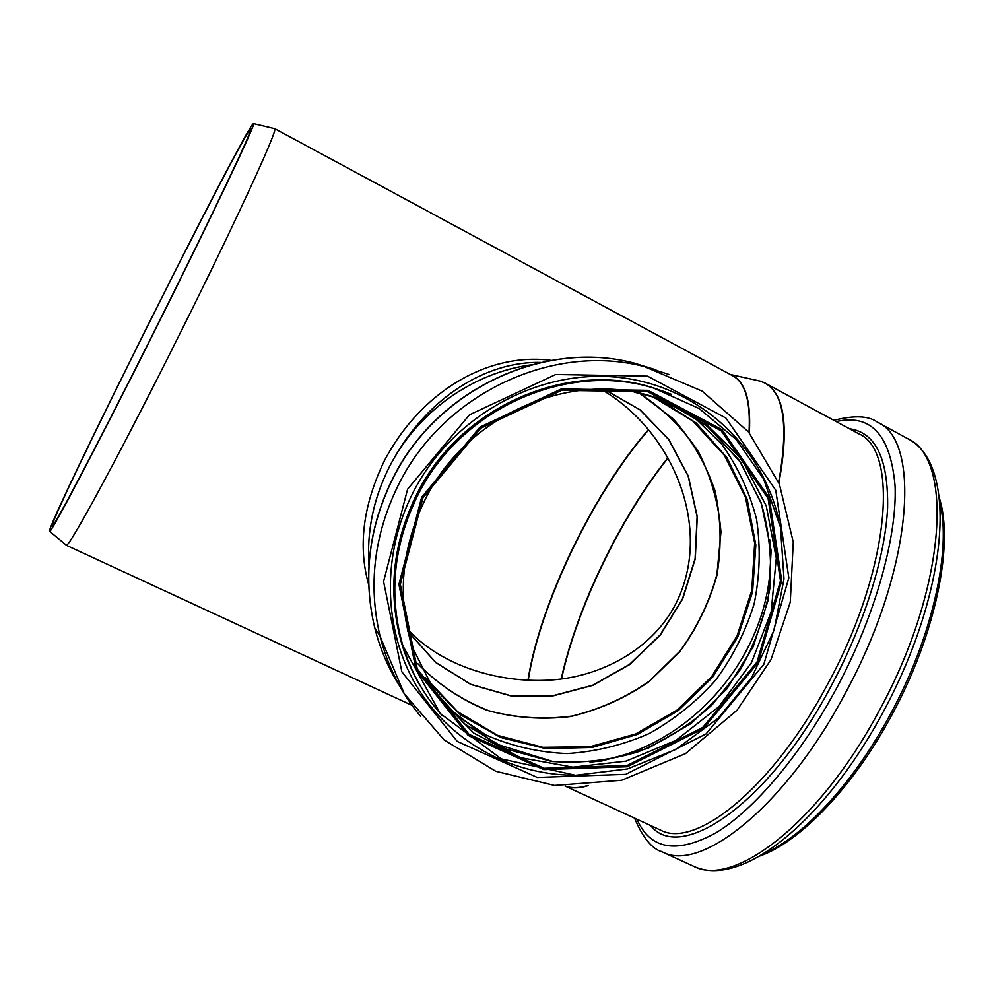 <?xml version="1.0" encoding="UTF-8"?>
<svg xmlns="http://www.w3.org/2000/svg" width="994" height="994" viewBox="0 0 994 994"><rect width="100%" height="100%" fill="white"/><g stroke="black" fill="none" stroke-linecap="round" stroke-linejoin="round"><path stroke-width="1.49" d="M551.185 360.375C488.191 352 420.711 391.524 384.305 460.918C363.021 505.238 357.828 546.526 368.724 584.783M393.972 458.433C428.302 397.575 486.066 361.071 540.873 362.425M66.002 544.936L66.374 545.246C68.884 547.545 114.26 464.459 169.713 354.013C230.72 232.82 279.103 127.816 274.667 128.673L274.269 128.574M600.786 389.139C671.36 429.321 715.071 527.652 675.237 604.936C650.126 652.437 595.667 678.877 545.184 680.318C491.521 682.132 438.081 662.886 407.329 628.904M652.474 396.606L692.706 420.947L724.34 455.264L745.388 496.938L754.67 543.01L751.775 590.361L737.063 635.887L711.592 676.678L677.026 710.114L635.576 734.007L589.877 746.742L542.873 747.302L497.721 735.423L457.563 711.654L425.333 677.399M148.665 342.545C207.237 225.899 254.737 125.878 250.687 129.145C245.021 128.139 47.55 523.08 52.371 525.789C52.881 529.181 95.325 448.965 148.665 342.545M656.835 397.973L695.974 423.034L726.527 457.613L746.656 499.187L755.254 544.886L751.973 591.716L737.2 636.669L711.94 676.964L677.809 710.089L636.93 733.945L591.815 746.929L545.321 748.072L500.454 737.063L460.259 714.4L427.582 681.362M148.591 343.029C208.007 224.706 256.576 122.535 253.582 123.629C249.916 118 42.357 533.107 49.7 531.392C51.228 532.809 94.542 450.841 148.591 343.029M274.58 128.574L732.789 375.807C745.338 382.678 750.743 401.588 749.016 432.552M603.83 389.163L639.999 409.851L668.751 439.609L688.171 476.126L697.105 516.756L695.104 558.64L682.456 598.96L660.066 635.029L629.463 664.452L592.673 685.239L552.117 695.937L510.518 695.676L470.746 684.294L435.658 662.389L407.863 631.314M407.9 631.451L435.707 662.538L470.821 684.456L510.605 695.837L552.229 696.098L592.797 685.388L629.612 664.588L660.227 635.154L682.617 599.071L695.291 558.74L697.279 516.818L688.345 476.176L668.925 439.634L640.161 409.876L603.967 389.163M639.378 393.226C663.147 408.733 682.816 428.252 698.397 451.748C711.157 476.896 718.674 503.672 720.961 532.051L716.935 574.37C709.331 602.115 697.018 627.699 679.995 651.12L649.306 681.188C625.599 697.664 599.867 709.281 572.109 716.065C543.88 719.755 516.122 718.003 488.862 710.785C462.62 700.447 439.423 685.276 419.282 665.272M417.828 663.719C437.782 684.096 460.868 699.639 487.085 710.325C514.383 717.904 542.215 719.967 570.593 716.525C598.512 709.977 624.443 698.521 648.374 682.17L679.399 652.188C696.632 628.78 709.144 603.159 716.923 575.327C721.681 546.911 721.06 518.781 715.046 490.949C705.951 464.036 691.998 440.007 673.174 418.847L639.627 393.276M648.423 429.669C593.654 492.092 539.754 603.805 527.951 680.306M528.224 680.318C540.065 603.843 593.89 492.303 648.597 429.893M667.819 457.824C620.119 517.787 576.793 607.421 561.237 678.939M561.535 678.902C577.104 607.458 620.343 517.998 667.968 458.085M531.231 364.835C472.436 372.663 416.983 412.286 389.362 466.894C373.483 498.416 366.674 531.293 368.96 565.511C366.699 531.305 373.508 498.441 389.387 466.919C416.995 412.348 472.398 372.725 531.144 364.86C472.398 372.688 416.971 412.299 389.362 466.869C373.471 498.441 366.674 531.33 368.96 565.574M749.339 432.962C751.141 400.607 745.251 381.361 731.671 375.198M587.255 785.645C578.868 788.155 571.612 788.304 565.487 786.092M756.596 380.304L760.211 381.112C783.247 388.443 789.398 422.177 778.637 482.301M778.898 482.922C789.124 427.445 784.639 394.233 765.455 383.286L761.988 381.708M759.702 381L757.763 380.565M565.251 786.08C571.699 788.577 579.44 788.404 588.436 785.558M565.126 786.08L660.588 830.139C695.663 849.298 773.481 787.136 828.35 682.853C890.164 569.251 899.346 450.531 858.766 433.794L765.455 383.286L760.211 381.112L730.341 374.477M442.305 715.804C424.103 695.601 410.932 672.106 402.769 645.33C388.393 594.785 393.438 544.712 417.878 495.111C461.054 407.788 568.493 360.723 654.624 388.381L671.609 394.382M421.655 497.273L480.015 427.085L561.361 388.94L648.051 390.344L722.079 429.743L769.306 497.895L781.744 580.744L758.161 662.563L703.392 728.54L627.363 766.734L543.718 769.58L468.162 735.423L415.989 669.583L398.905 584.373L421.655 497.273M424.14 692.01C414.461 677.2 407.006 661.147 401.787 643.851C387.461 593.455 392.481 543.532 416.834 494.093C459.887 407.043 566.99 360.139 652.859 387.71L665.731 392.083M572.755 775.233C509.214 774.363 448.406 740.344 415.654 684.543C383.15 628.668 381.597 553.931 413.305 492.042C452.022 416.461 537.344 369.159 617.175 377.211C697.117 385.125 762.348 445.262 779.072 520.918M407.59 489.21L469.454 414.821L555.721 374.489L647.566 376.142L725.893 418.039L775.755 490.253L788.826 577.862L763.864 664.278L706.038 733.957L625.735 774.338L537.294 777.445L457.252 741.425L401.849 671.795L383.585 581.54L407.59 489.21M420.599 716.339C401.253 693.203 387.747 666.539 380.081 636.346C367.892 584.721 374.142 533.989 398.805 484.128C443.759 393.351 553.434 342.334 644.597 366.674L669.608 374.651M400.085 686.692C388.53 668.664 380.068 649.007 374.713 627.723C362.723 577.017 368.824 527.205 393.015 478.288C437.087 389.226 544.712 339.215 634.321 363.145L655.99 369.855M657.109 398.06L696.347 423.096L726.999 457.7L747.19 499.323L755.838 545.097L752.57 592.002L737.784 637.042L712.487 677.411L678.293 710.586L637.328 734.467L592.138 747.451L545.569 748.569L500.641 737.498L460.396 714.748L427.718 681.598M691.526 414.734L721.532 443.933C737.883 466.795 749.563 491.943 756.583 519.353C760.733 547.421 759.938 575.538 754.185 603.693C745.686 631.227 732.876 656.686 715.73 680.07C696.446 701.714 674.218 719.569 649.057 733.622C622.729 745.127 595.394 751.775 567.077 753.564C538.798 752.421 511.773 746.233 485.991 735.013L451.177 711.754M769.853 539.817C779.855 644.845 694.856 750.01 590.051 762.249M663.955 400.483L705.964 425.022L739.101 460.098L761.255 502.989L771.133 550.577L768.325 599.593L753.191 646.759L726.838 689.016L691.016 723.62L648.051 748.283L600.699 761.267L552.092 761.553L505.524 748.842L464.297 723.756L431.508 687.786M634.57 392.245L656.065 397.724L703.851 421.841L741.536 459.029L766.237 505.834L776.277 558.23L771.145 611.919L751.476 662.687L718.935 706.622L676.032 740.331L626.058 761.118L572.867 767.157L520.694 757.689L473.865 733.125L436.49 695.129L412.1 646.684C396.917 597.17 401.365 547.905 425.469 498.876C467.528 413.815 573.041 368.911 656.065 397.724M422.91 497.895L480.847 428.215L561.61 390.331L647.678 391.711L721.184 430.824L768.101 498.491L780.464 580.757L757.043 662.016L702.659 727.546L627.152 765.467L544.078 768.275L469.056 734.355L417.269 668.962L400.321 584.36L422.91 497.895M763.429 853.834C802.792 837.457 853.647 783.185 890.574 713.891C932.857 636.011 951.743 548.452 939.728 502.156M692.296 865.662L693.75 866.333C733.771 887.915 820.075 822.61 879.578 709.964C946.748 587.193 953.656 457.973 907.609 438.627L907.013 438.292M660.873 851.262L662.563 852.044C700.894 872.881 785.72 806.32 845.447 692.98C912.803 569.4 921.773 440.566 877.478 422.214C868.744 415.753 854.219 415.132 833.916 420.338M636.955 819.23C650.213 849.597 676.492 854.169 715.767 832.947C753.999 809.961 800.704 755.229 836.65 688.059C875.08 616.131 897.16 536.959 895.072 486.004C890.624 435.037 871.005 413.566 836.215 421.58M650.623 825.542C680.393 863.761 769.232 803.935 831.829 684.791C864.643 623.288 885.418 555.733 887.617 507.462C888.288 458.644 875.577 432.415 849.472 428.762M412.038 705.38L66.238 545.246M665.781 392.108L652.859 387.71L699.117 408.509L736.169 439.46L763.591 478.984L780.489 527.305L783.993 578.893L774.09 630.146L751.601 677.647L718.09 718.314L675.771 749.464L627.388 768.946L575.551 775.283L501.287 758.869L440.205 713.443L401.787 643.851C406.981 661.097 414.399 677.1 424.04 691.861M644.597 366.674L702.224 391.151L748.532 431.968L779.383 484.14L793.262 542.09L790.28 602.153L770.996 659.631L737.063 710.213L685.5 753.614L621.635 780.265L554.515 785.446L495.82 771.294L444.156 739.983L404.26 693.75L380.081 636.346L374.713 627.723C362.661 576.905 368.724 527.056 392.903 478.151C436.938 389.139 544.476 339.153 634.321 363.145L644.597 366.674M668.577 402.446L708.983 427.507L740.667 462.471L761.441 503.933C769.344 531.604 772.114 559.995 769.741 589.082C764.436 617.883 754.409 645.094 739.648 670.714L712.027 704.97C690.109 724.812 665.632 740.381 638.595 751.663C610.788 760.174 582.223 763.454 552.913 761.516L494.217 743.45L445.56 705.777M49.7 531.392L66.374 545.246M253.582 123.629L274.667 128.673M939.28 497.882C954.141 543.432 935.901 633.812 892.09 714.512C853.622 786.664 800.319 841.955 759.739 856.045M877.478 422.214L907.609 438.627C958.738 463.875 948.636 590.411 883.455 711.555C824.2 821.901 741.077 888.661 693.75 866.333L662.563 852.044C652.039 849.025 642.708 837.718 634.582 818.124"/></g></svg>
